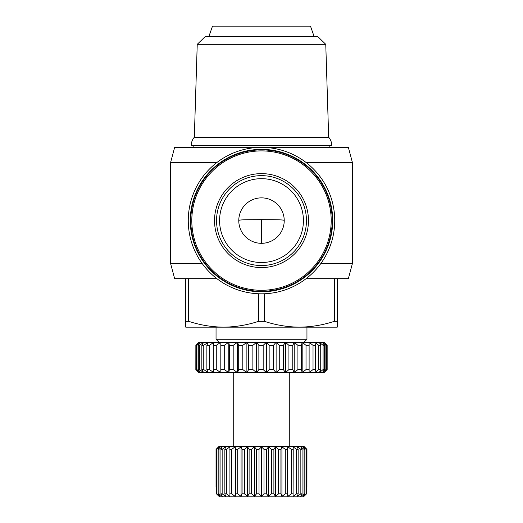 <?xml version="1.0" encoding="UTF-8"?>
<svg xmlns="http://www.w3.org/2000/svg" width="523" height="523" viewBox="0 0 523 523"><rect width="100%" height="100%" fill="white"/><g stroke="black" fill="none" stroke-linecap="round" stroke-linejoin="round"><path stroke-width="0.78" d="M284.224 220.575C284.669 219.549 272.411 219.758 261.5 219.653C250.589 219.758 238.331 219.549 238.776 220.575M191.3 145.276A12.121 12.121 0 0 1 194.327 137.261L328.673 137.261A12.121 12.121 0 0 1 331.7 145.342L191.3 145.342A12.121 12.121 0 0 1 191.3 145.276M303.418 220.588A41.918 41.918 0 0 1 261.5 262.513A41.918 41.918 0 0 1 219.582 220.588A41.918 41.918 0 0 1 261.5 178.67A41.918 41.918 0 0 1 303.418 220.588A41.918 41.918 0 0 0 261.5 178.67A41.918 41.918 0 0 0 219.582 220.588A41.918 41.918 0 0 0 261.5 262.513M261.5 197.864A22.724 22.724 0 0 0 238.776 220.588A22.724 22.724 0 0 0 261.5 243.319A22.724 22.724 0 0 0 284.224 220.588A22.724 22.724 0 0 0 261.5 197.864M261.5 267.56A46.972 46.972 0 0 0 308.472 220.588A46.972 46.972 0 0 0 261.5 173.623A46.972 46.972 0 0 0 214.528 220.588A46.972 46.972 0 0 0 261.5 267.56M261.5 290.285A69.696 69.696 0 0 0 331.196 220.588A69.696 69.696 0 0 0 261.5 150.899A69.696 69.696 0 0 0 191.804 220.588A69.696 69.696 0 0 0 261.5 290.285M208.978 36.25L212.508 26.15L310.492 26.15L314.022 36.25M325.764 44.331L197.236 44.331L205.565 36.25L317.435 36.25L325.764 44.331L328.673 137.261M261.5 291.298A70.703 70.703 0 0 0 332.203 220.588A70.703 70.703 0 0 0 261.5 149.885A70.703 70.703 0 0 0 190.797 220.588A70.703 70.703 0 0 0 261.5 291.298M197.236 44.331L194.327 137.261M261.5 291.801A71.213 71.213 0 0 0 332.713 220.588A71.213 71.213 0 0 0 261.5 149.382A71.213 71.213 0 0 0 190.287 220.588A71.213 71.213 0 0 0 261.5 291.801M261.5 293.821A73.233 73.233 0 0 0 334.733 220.588A73.233 73.233 0 0 0 261.5 147.362A73.233 73.233 0 0 0 188.267 220.588A73.233 73.233 0 0 0 261.5 293.821M193.824 145.342L193.824 147.362M329.176 145.342L329.176 147.362M216.895 162.509L170.59 162.509L174.649 147.362L348.351 147.362L352.41 162.509L352.41 263.52L320.828 263.52M306.105 162.509L352.41 162.509M170.59 162.509L170.59 263.52L202.172 263.52M170.59 263.52L174.649 278.674L216.895 278.674M306.105 278.674L348.351 278.674L352.41 263.52M216.045 339.277L306.955 339.277L303.922 342.31L219.078 342.31L216.045 339.277L216.045 327.156L223.622 327.156C235.513 327.019 247.176 325.077 258.61 321.325L258.61 293.763M264.39 293.763L264.39 321.325C275.824 325.077 287.487 327.019 299.378 327.156L306.955 327.156L306.955 339.277M324.123 342.31L327.156 345.337L327.156 369.578L324.123 372.611L198.877 372.611L195.844 369.578L195.864 345.337L198.877 342.31L324.123 342.31M233.722 446.348L233.722 372.611L289.278 372.611L289.278 446.348M216.045 449.375L216.045 486.75L216.045 449.375L219.078 446.348L303.922 446.348L306.955 449.375L306.936 486.75L306.955 449.375M216.064 449.375L218.738 446.832L216.476 449.375L219.902 446.832L218.111 449.375L218.111 493.817L219.902 496.366L216.476 493.817L219.51 496.85L216.607 493.974M218.941 449.375L222.203 446.832L220.935 449.375L220.935 493.817L222.203 496.366L218.941 493.817L218.941 449.375L218.111 449.375M225.576 446.832L224.857 449.375L224.857 493.817L225.576 496.366L222.151 493.817L222.151 449.375L225.576 446.832L222.151 449.375L220.935 449.375M226.433 449.375L229.93 446.832L229.93 496.366L226.433 493.817L226.433 449.375L224.857 449.375M231.669 449.375L235.147 446.832L235.147 496.366L231.669 493.817L231.669 449.375L229.787 449.375M235.147 446.832L235.579 449.375L235.579 493.817L235.147 496.366M237.717 449.375L241.077 446.832L241.077 496.366L237.717 493.817L237.717 449.375L235.579 449.375M241.077 446.832L242.077 449.375L242.077 493.817L241.077 496.366M244.418 449.375L247.569 446.832L247.569 496.366L244.418 493.817L244.418 449.375L242.077 449.375M247.569 446.832L249.105 449.375L249.105 493.817L247.569 496.366M251.583 449.375L254.44 446.832L254.44 496.366L251.583 493.817L251.583 449.375L249.105 449.375M254.44 446.832L256.473 449.375L256.473 493.817L254.44 496.366M259.022 449.375L261.5 446.832L261.5 496.366L259.022 493.817L259.022 449.375L256.473 449.375M261.5 446.832L263.978 449.375L263.978 493.817L261.5 496.366M266.527 449.375L268.561 446.832L268.561 496.366L266.527 493.817L266.527 449.375L263.978 449.375M268.561 446.832L271.417 449.375L271.417 493.817L268.561 496.366M273.895 449.375L275.431 446.832L275.431 496.366L273.895 493.817L273.895 449.375L271.417 449.375M275.431 446.832L278.582 449.375L278.582 493.817L275.431 496.366M280.923 449.375L281.923 446.832L281.923 496.366L280.923 493.817L280.923 449.375L278.582 449.375M281.923 446.832L285.283 449.375L285.283 493.817L281.923 496.366M287.421 449.375L287.853 446.832L287.853 496.366L287.421 493.817L287.421 449.375L285.283 449.375M287.853 446.832L291.331 449.375L291.331 493.817L287.853 496.366M293.213 449.375L293.07 446.832L296.567 449.375L296.567 493.817L293.07 496.366L293.213 449.375L291.331 449.375M298.143 449.375L297.424 446.832L300.849 449.375L300.849 493.817L297.424 496.366L298.143 493.817L298.143 449.375L296.567 449.375M302.065 449.375L300.797 446.832L304.059 449.375L304.059 493.817L300.797 496.366L302.065 493.817L302.065 449.375L300.849 449.375M304.889 449.375L303.098 446.832L306.105 449.375L306.105 493.817L303.098 496.366L304.889 493.817L304.889 449.375L304.059 449.375M306.393 493.974L303.49 496.85L306.524 493.817L306.524 449.375L306.105 449.375M306.524 449.375L304.262 446.832L306.936 449.375M337.257 278.674L337.257 327.156L299.378 327.156C311.27 327.019 322.933 325.077 334.367 321.325L334.367 278.674M188.633 278.674L188.633 321.325C200.067 325.077 211.73 327.019 223.622 327.156L299.378 327.156M223.622 327.156L185.743 327.156L185.743 278.674M337.257 321.325L334.367 321.325M264.39 321.325L258.61 321.325M188.633 321.325L185.743 321.325M323.933 372.611L326.587 369.578L326.587 345.337L323.933 342.31L327.104 345.337L327.104 369.578M325.881 369.578L322.397 372.611L324.437 369.578L324.437 345.337L322.397 342.31L325.881 345.337L325.881 369.578L326.587 369.578M326.587 345.337L325.881 345.337M323.077 369.578L319.357 372.611L320.736 369.578L320.736 345.337L319.357 342.31L323.077 345.337L323.077 369.578L324.437 369.578M324.437 345.337L323.077 345.337M318.749 369.578L314.898 372.611L315.578 369.578L315.578 345.337L314.898 342.31L318.749 345.337L318.749 369.578L320.736 369.578M320.736 345.337L318.749 345.337M313.022 369.578L309.119 372.611L309.119 342.31L313.022 345.337L313.022 369.578L315.578 369.578M315.578 345.337L313.022 345.337M306.02 369.578L302.17 372.611L301.425 369.578L301.425 345.337L302.17 342.31L306.02 345.337L306.02 369.578L309.086 369.578M309.086 345.337L306.02 345.337M297.92 369.578L294.22 372.611L292.782 369.578L292.782 345.337L294.22 342.31L297.92 345.337L297.92 369.578L301.425 369.578M301.425 345.337L297.92 345.337M288.925 369.578L285.466 372.611L283.368 369.578L283.368 345.337L285.466 342.31L288.925 345.337L288.925 369.578L292.782 369.578M292.782 345.337L288.925 345.337M279.256 369.578L276.118 372.611L273.411 369.578L273.411 345.337L276.118 342.31L279.256 345.337L279.256 369.578L283.368 369.578M283.368 345.337L279.256 345.337M269.149 369.578L266.416 372.611L263.167 369.578L263.167 345.337L266.416 342.31L269.149 345.337L269.149 369.578L273.411 369.578M273.411 345.337L269.149 345.337M258.859 369.578L256.584 372.611L252.877 369.578L252.877 345.337L256.584 342.31L258.859 345.337L258.859 369.578L263.167 369.578M263.167 345.337L258.859 345.337M248.628 369.578L246.882 372.611L242.803 369.578L242.803 345.337L246.882 342.31L248.628 345.337L248.628 369.578L252.877 369.578M252.877 345.337L248.628 345.337M238.71 369.578L237.534 372.611L233.186 369.578L233.186 345.337L237.534 342.31L238.71 345.337L238.71 369.578L242.803 369.578M242.803 345.337L238.71 345.337M229.362 369.578L228.78 372.611L224.269 369.578L224.269 345.337L228.78 342.31L229.362 345.337L229.362 369.578L233.186 369.578M233.186 345.337L229.362 345.337M220.804 369.578L220.83 372.611L216.267 369.578L216.267 345.337L220.83 342.31L220.804 369.578L224.269 369.578M224.269 345.337L220.804 345.337M213.24 369.578L213.881 372.611L209.383 369.578L209.383 345.337L213.881 342.31L213.24 345.337L213.24 369.578L216.267 369.578M216.267 345.337L213.24 345.337M206.873 369.578L208.102 372.611L203.774 369.578L203.774 345.337L208.102 342.31L206.873 345.337L206.873 369.578L209.383 369.578M209.383 345.337L206.873 345.337M201.845 369.578L203.643 372.611L199.59 369.578L199.59 345.337L203.643 342.31L201.845 345.337L201.845 369.578L203.774 369.578M203.774 345.337L201.845 345.337M198.289 369.578L200.603 372.611L196.936 369.578L196.936 345.337L200.603 342.31L198.289 345.337L198.289 369.578L199.59 369.578M199.59 345.337L198.289 345.337M199.067 342.31L196.295 345.337L196.295 369.578L199.067 372.611L195.864 369.578M196.936 345.337L196.295 345.337M195.864 345.337L195.844 369.578M196.295 369.578L196.936 369.578M222.203 446.832L219.902 448.61M219.902 446.832L218.738 447.799M216.476 449.375L216.476 493.817M216.895 493.817L216.895 449.375M216.064 486.75L216.476 486.75M218.941 493.817L218.111 493.817M222.151 493.817L220.935 493.817M226.433 493.817L224.857 493.817M231.669 493.817L229.787 493.817M237.717 493.817L235.579 493.817M228.78 342.31L228.78 372.611M244.418 493.817L242.077 493.817M237.534 342.31L237.534 372.611M251.583 493.817L249.105 493.817M246.882 342.31L246.882 372.611M259.022 493.817L256.473 493.817M256.584 342.31L256.584 372.611M266.527 493.817L263.978 493.817M266.416 342.31L266.416 372.611M273.895 493.817L271.417 493.817M276.118 342.31L276.118 372.611M280.923 493.817L278.582 493.817M285.466 342.31L285.466 372.611M287.421 493.817L285.283 493.817M294.22 342.31L294.22 372.611M293.213 493.817L291.331 493.817M302.17 342.31L302.17 372.611M298.143 493.817L296.567 493.817M309.119 342.31L309.119 372.611M302.065 493.817L300.849 493.817M304.889 493.817L304.059 493.817M306.524 493.817L306.105 493.817M306.524 486.75L306.936 486.75M303.49 496.85L219.51 496.85M261.5 243.319L261.5 219.653M306.452 220.588A44.952 44.952 0 0 1 261.5 265.54A44.952 44.952 0 0 1 216.548 220.588A44.952 44.952 0 0 1 261.5 175.643A44.952 44.952 0 0 1 306.452 220.588M198.877 342.31L195.844 345.337M324.123 372.611L327.156 369.578"/></g></svg>

